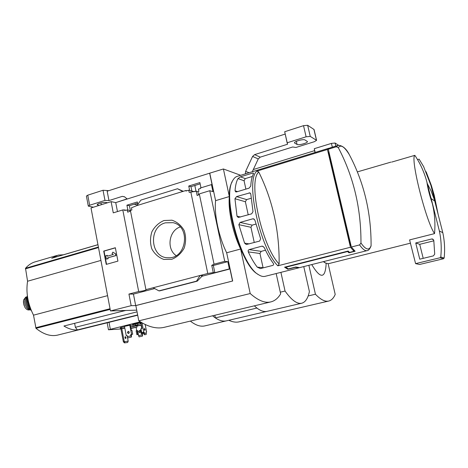 <?xml version="1.0" encoding="UTF-8"?>
<svg xmlns="http://www.w3.org/2000/svg" width="468" height="468" viewBox="0 0 468 468"><rect width="100%" height="100%" fill="white"/><g stroke="black" fill="none" stroke-linecap="round" stroke-linejoin="round"><path stroke-width="0.7" d="M127.875 210.114L126.91 205.189L129.408 205.704L137.569 203.176M126.91 205.189L137.329 201.96L137.808 204.381M130.408 210.606L129.408 205.704M130.513 211.086L127.688 212.15L127.267 209.992L124.576 210.43L124.482 209.933L126.062 210.237M127.267 209.992L130.42 210.606M124.482 209.933L122.797 209.933L113.274 212.864L111.109 201.649L91.014 207.968L110.466 310.939L131.175 305.674L128.934 294.068L138.686 291.523C142.524 291.108 145.051 290.511 146.273 289.727L145.922 289.633L130.385 210.424L131.882 209.968L131.455 207.798L136.943 205.575L140.915 200.093L177.501 188.739L183.292 191.307M189.657 190.429L188.744 186.03L190.962 186.673L200.14 183.836M188.744 186.03L199.877 182.584L200.977 187.826M145.922 289.633L207.774 273.488L213.262 272.581L211.752 265.35L214.04 264.18L224.716 261.349L209.763 190.716L212.946 191.646L211.454 184.608L200.392 188.001L200.503 188.516L198.444 189.142L198.912 191.359L197.882 191.675L196.244 191.213L189.207 192.401L188.744 190.172L194.249 191.704M191.909 191.055L190.962 186.673M188.744 190.172L185.983 191.02L185.878 190.511L186.814 190.768M185.878 190.511L136.943 205.575M211.454 184.608L212.098 184.807L209.635 173.195L223.406 168.977L229.338 196.548C227.939 210.05 232.877 233.193 240.628 249.023L250.204 293.541C258.049 300.479 264.87 303.282 270.662 301.948C274.681 300.994 278.01 298.297 280.654 293.863L276.173 273.546M163.987 220.527L171.949 220.2C177.179 221.984 181.262 225.447 184.205 230.589C186.071 236.363 186.053 242.202 184.158 248.099C181.186 253.44 177.068 257.166 171.814 259.278L163.823 259.43C158.658 257.54 154.662 254.036 151.837 248.923C150.052 243.237 150.076 237.504 151.919 231.724C154.791 226.453 158.816 222.721 163.987 220.527M207.774 273.488L190.798 191.915M111.109 201.649L115.725 202.603L209.635 173.195M115.725 202.603L117.462 211.577M199.421 194.442L197.145 195.501L196.244 191.213M214.04 264.18L199.304 193.898L209.763 190.716M197.882 191.675L198.572 194.969M138.686 291.523L122.797 209.933M265.274 276.29L264.923 276.377C263.092 276.775 261.056 276.266 258.798 274.851C240.897 266.005 221.656 194.881 233.105 179.969C234.392 177.822 235.954 176.565 237.785 176.196L328.817 148.245M299.07 267.725L295.273 267.368L287.814 269.252L284.573 267.187L348.151 251.029L349.567 252.375L353.989 251.257L350.45 247.25L277.84 265.812L279.133 263.999C279.466 230.777 272.668 200.117 258.751 172.008L256.885 171.13L327.43 149.497L329.63 148.005M237.978 178.6L240.394 176.845L252.55 173.119L253.311 173.055L253.404 173.885C251.942 176.67 251.064 180.736 250.766 186.077L249.04 188.165L236.592 191.892L235.778 191.915L235.041 190.792C235.433 185.463 236.41 181.403 237.978 178.6L244.062 180.747L245.887 189.107M234.948 198.724L236.545 196.589L249.912 192.857L250.789 194.039L253.001 211.589L251.661 213.841L238.235 217.485L237.007 216.175L234.948 198.724L245.378 201.755L248.227 214.824M238.844 224.669L240.084 222.417L252.755 218.831L253.557 218.808L254.879 220.147L260.635 238.768L259.646 241.067L246.285 244.536L244.583 243.126L238.844 224.669L250.942 227.284L254.264 242.523M248.268 251.878L248.134 250.532L248.9 249.666L261.77 246.203L262.46 246.174L264.285 247.607C267.152 253.89 270.089 259.044 273.09 263.075C273.885 263.929 273.821 264.701 272.902 265.379L260.413 268.579L257.254 267.152C254.171 263.186 251.181 258.09 248.268 251.878L259.956 253.498L263.11 267.889M338.317 147.666C340.768 144.273 344.442 146.607 349.327 154.668C363.969 182.38 371.223 212.683 371.089 245.583C370.264 248.157 368.983 249.263 367.24 248.894C365.485 248.479 363.396 246.519 360.968 243.009C361.132 208.459 353.58 176.682 338.317 147.666L336.293 146.776L328.302 149.228L330.431 147.748L337.603 145.542M350.947 245.326L350.257 245.501L328.296 152.252L328.969 152.047M367.222 250.596L299.579 267.643L295.811 267.017L288.335 268.907L285.743 267.257L347.56 251.556L348.952 252.819L355.142 251.252L351.345 247.022L328.302 149.228M299.579 267.643L299.894 267.567M360.968 243.009L359.576 244.916L351.345 247.022M137.422 204.914L134.17 204.229M240.698 175.301L223.406 168.977M131.175 305.674L135.673 305.581L232.666 281.005L135.837 305.581L138.797 320.849L250.204 293.541M110.466 310.939L136.726 310.144M232.526 280.999L229.969 268.96L229.349 268.913L227.811 261.665L224.716 261.349M209.775 173.242L215.596 200.643C213.987 214.116 218.825 237.106 226.67 252.779L232.666 281.005M229.349 268.913L214.853 272.686L213.262 272.581M197.215 281.174L196.519 281.151L200.088 275.494L202.55 275.634L197.215 281.174L159.676 290.88L158.933 290.874L153.176 287.738M128.934 294.068L133.444 294.097L135.673 305.581M229.969 268.96L201.544 276.366M154.692 288.563L133.444 294.097M177.501 188.739L182.731 191.476M196.519 281.151L158.933 290.874M103.721 251.082L115.35 247.73L117.924 261.121L106.248 264.397L103.721 251.082L104.031 251.117L106.54 264.315M215.596 200.643L229.338 196.548M226.67 252.779L240.628 249.023M138.797 320.849C148.14 326.927 156.575 329.092 164.098 327.348L164.566 327.237M257.938 274.26L257.88 274.225C240.681 265.695 221.838 198.104 232.169 181.865M115.374 247.847L104.031 251.117M112.858 252.123L115.684 253.919L112.858 252.123L112.051 253.597L113.309 254.481L107.359 256.177L107.201 255.347L107.652 256.095M115.374 253.896L116.005 255.592L115.684 253.919M115.695 255.569L107.675 257.845L116.005 255.592M107.675 257.845L108.143 258.705L107.985 257.868M107.833 258.675L106.382 259.091L108.143 258.705M106.382 259.091L105.75 255.762L107.201 255.347M211.752 265.35L213.344 265.491L214.853 272.686M227.811 261.665L213.344 265.491M165.409 222.832L172.979 222.669C191.002 226.179 186.691 258.933 168.363 257.745C150.421 258.389 147.865 227.068 165.409 222.832M176.149 255.604C166.251 249.046 168.854 230.525 180.186 226.957M359.576 244.916C362.565 249.116 365.034 251.029 366.988 250.661C368.392 250.667 369.732 249.163 371.001 246.15L371.089 245.583M349.327 154.668L349.274 154.569C346.197 148.584 342.553 145.501 338.329 145.32L336.293 146.776M350.45 247.25L327.43 149.497M353.662 249.859L353.989 251.257M350.257 245.501L351.029 245.677M252.334 176.454L245.279 178.606L244.062 180.747M251.088 198.274L246.613 199.59L245.378 201.755M255.902 224.084L252.188 225.126L250.942 227.284M265.508 250.216L261.197 251.363L259.956 253.498M287.656 268.556L287.814 269.252M285.667 266.906L285.743 267.257M347.472 251.199L347.56 251.556M348.654 251.544L348.952 252.819M195.308 185.328L194.916 185.942L196.028 191.277M63.66 254.756L58.19 255.107L51.732 258.248L97.958 244.711M125.752 310.477L120.838 311.647M137.054 311.858L75.371 327.296L74.646 323.312M56.745 255.528L35.884 261.653C32.011 262.612 28.554 264.824 25.512 268.287L27.571 281.233C25.828 292.477 27.805 303.79 33.503 315.163L36.001 328.325C43.565 334.38 50.737 336.65 57.529 335.123L58.014 335M137.656 314.952L77.401 329.922C73.113 330.203 68.62 328.899 63.929 326.02L125.424 310.489M97.947 244.653L63.689 254.691M436.153 206.049L430.905 185.328C433.479 192.81 435.228 199.719 436.153 206.049M417.567 159.6L419.112 159.155L423.616 166.585L430.905 185.328M280.285 292.196L285.053 291.043C291.511 300.152 297.057 304.218 301.69 303.235C305.376 302.264 307.95 298.368 309.401 291.541L303.761 266.59M280.905 272.353L285.053 291.043M254.358 305.838C259.126 310.331 263.355 312.168 267.047 311.343L267.164 311.314M212.583 315.795C217.702 320.083 222.318 321.768 226.436 320.843L226.448 320.843C223.119 321.598 219.428 320.621 215.368 317.912L214.818 315.262M190.353 321.089C195.653 325.278 200.468 326.886 204.797 325.909L204.943 325.874M256.914 308.055L215.368 317.912M256.92 308.073C260.676 310.928 264.046 312.016 267.029 311.349L226.448 320.843M432.315 203.504C429.63 195.735 427.834 188.639 426.939 182.21L432.315 203.504C434.708 213.309 435.451 223.347 434.544 233.62C425.839 221.071 410.067 158.014 414.841 155.341C420.352 163.537 424.382 172.493 426.939 182.21M328.483 263.689L325.459 263.022L323.663 261.577M434.544 233.62L409.594 239.909L415.59 263.63L419.58 264.473L443.506 258.751L444.15 258.032C445.045 249.479 444.594 241.026 442.792 232.672L434.398 199.76L431.022 190.833L427.284 183.596M414.841 155.341L391.704 162.08M325.342 262.952L323.329 261.659M409.728 239.873L409.804 240.201M415.59 263.63L440.095 257.745L440.757 257.008C441.675 248.233 441.213 239.557 439.37 230.981L442.792 232.672M439.37 230.981L431.18 198.567L434.79 201.07M415.736 242.962L419.755 259.178L433.391 255.885L434.708 254.13L433.801 240.482L432.66 239.019L431.666 238.984L415.736 242.962L419.72 244.331L423.207 258.348M433.824 240.821L419.72 244.331M431.18 198.567L430.531 196.449M100.924 260.419L27.571 281.233M107.581 295.659L33.503 315.163M77.401 329.922L75.371 327.296M30.408 309.851L28.501 309.974C27.103 309.91 25.839 308.898 24.705 306.95L23.663 303.48L23.517 300.093L25.722 297.133L26.986 296.788C22.522 297.823 25.278 309.951 29.899 309.588M30.479 309.875C26.647 308.582 24.307 299.889 26.968 296.841M116.813 202.264L127.074 198.865M245.437 173.844L245.63 171.376L252.58 156.447L254.604 154.627L260.249 157.149L292.687 146.987L295.922 147.467L314.315 141.716L316.584 140.347L310.243 136.399L306.107 136.796L287.212 142.769L284.696 131.73L287.241 143.389M260.249 157.149L258.254 158.933L252.275 171.744M287.212 142.769L287.539 144.238L254.604 154.627M285.117 134.088L107.16 191.196L108.962 200.567L104.978 200.398L89.657 205.241L88.3 206.107L93.43 207.207M127.237 198.999L124.5 196.771L122.318 196.355L108.962 200.567M314.057 129.519L307.657 125.289L303.527 125.664L284.696 131.73M104.978 200.398L103.03 190.26L87.756 195.179L86.41 196.074L88.288 206.043M108.787 190.675L103.03 190.26M294.787 143.173L297.063 144.431C298.678 145.548 308.09 142.91 307.417 141.517L304.984 139.967C303.404 138.791 293.799 141.494 294.53 142.892L294.787 143.173L294.629 142.488M107.541 202.773L106.289 202.521C103.902 201.93 96.566 203.755 97.274 204.762L98.005 205.124L97.8 204.054M99.274 205.37L98.005 205.124M308.16 295.951L315.438 294.226C320.592 299.625 325.008 301.901 328.676 301.059C331.402 300.397 333.579 298.192 335.205 294.436L328.132 263.759M308.874 265.303L315.438 294.226M228.817 320.287C232.555 322.037 235.977 322.551 239.089 321.844L328.676 301.059M311.746 264.578C320.533 279.209 325.342 278.823 326.173 263.414M130.274 324.997L131.303 330.35L131.935 330.297L132.69 334.234L131.549 334.333L129.771 325.044M131.309 334.491L132.69 334.234M128.197 341.149L123.359 341.745L124.424 342.892L127.624 342.5L128.197 341.149L127.126 335.527L126.243 335.597L127.179 335.644L127.372 336.662L130.911 335.819L130.712 334.801L131.549 334.333M137.744 334.474L138.352 334.421L137.61 330.584L137.001 330.63L137.744 334.474L136.878 334.678L136.135 330.835L137.001 330.63M138.3 334.509L136.878 334.678M138.592 335.661L139.078 336.878L142.547 336.059L142.061 334.836L138.592 335.661L138.352 334.421M142.547 336.059L142.354 333.801L143.173 333.351L142.091 333.438L141.921 332.572M142.061 334.836L142.038 333.544L141.219 333.649L142.091 333.438M141.219 333.649L140.47 329.8L141.12 329.642M142.056 322.867L143.688 332.116L144.226 332.327L144.425 333.339L144.226 334.714L146.174 334.538L146.174 332.169L146.613 331.876L146.18 331.982M143.688 332.116L141.693 332.59L140.932 328.671L142.038 328.407L141.008 323.095M143.208 332.309L141.693 332.59M141.886 322.879L140.283 323.271M140.306 323.4L141.032 323.224M130.303 325.155L124.482 326.36M140.973 322.236L132.596 324.131L141.295 322.429M120.609 327.98L120.13 328.097L120.627 328.062M140.306 321.826L108.477 329.788L120.931 328.975M141.137 323.768L137.808 324.365M124.552 326.728L120.545 327.647L120.785 328.905L124.827 328.179M141.377 325.014L137.686 325.681L137.533 324.909L137.686 325.681L135.626 325.816L137.884 324.745L137.639 323.476L130.385 325.57M127.624 342.5L124.909 342.781L124.231 341.541L121.785 328.723M124.424 342.892L124.909 342.781M123.359 341.745L120.914 328.881M136.843 326.05L141.418 325.207M132.947 324.991L133.193 326.249L130.625 326.828M137.884 324.745L135.427 325.184L133.193 326.249M135.427 325.184L135.188 323.915M124.792 327.986L121.417 328.589L121.177 327.331M121.417 328.589L120.785 328.905M136.808 325.868L130.642 326.916M130.946 328.507L137.042 327.097L130.882 328.173M132.596 327.881L135.404 327.425L132.596 327.881M126.027 337.545L125.74 338.616L124.985 337.639L125.278 336.568L126.027 337.545M125.196 338.224L124.956 337.165M138.633 322.563L138.048 322.832M137.791 322.791L136.071 323.189M135.539 323.218L136.106 323.078M137.019 322.879L137.92 322.692M128.595 331.373C127.764 332.128 127.811 332.812 128.735 333.432M130.888 334.491L131.397 334.45L131.42 335.772L131.409 337.071L130.911 335.819M127.372 336.662L127.869 337.908L131.409 337.071M128.606 333.473L128.478 333.491C127.237 332.865 127.191 332.157 128.343 331.356C129.537 331.888 129.624 332.596 128.606 333.473M126.243 335.597L124.476 326.336M139.926 332.514C139.002 331.911 138.955 331.245 139.78 330.507M142.98 332.362L143.173 333.351M139.803 332.549L139.68 332.572C138.458 331.964 138.411 331.268 139.54 330.49C140.71 331.011 140.798 331.695 139.803 332.549M141.74 328.477L141.114 325.26M136.732 330.695L136.106 327.477M145.168 329.437L144.899 330.507L144.425 328.437L145.168 329.437M146.373 333.175L144.425 333.339M145.174 324.505L146.613 331.876M144.226 334.714L143.167 332.298L144.056 332.087M144.319 330.016L144.121 329.144M314.543 150.673L253.311 169.533M338.569 145.279L335.076 143.021L331.426 143.389L314.291 148.684L314.97 152.498M315.163 152.433L314.291 148.684M277.84 265.812C259.997 248.508 245.08 179.847 256.885 171.13M197.174 281.18L159.635 290.88M279.133 263.999C261.963 246.776 247.636 180.964 258.751 172.008M245.279 178.606L240.394 176.845M253.545 173.505L252.55 173.119M237.592 191.593L235.041 190.792M246.613 199.59L236.545 196.589M250.596 193.372L249.052 192.88M240.529 217.023L237.007 216.175M252.188 225.126L240.084 222.417M254.335 219.217L252.755 218.831M249.233 243.886L244.583 243.126M261.197 251.363L249.099 249.596M263.227 246.443L261.77 246.203M263.057 267.702L257.254 267.152M110.173 309.389L36.001 328.325M98.397 247.04L25.512 268.287M440.095 257.745L443.506 258.751M440.757 257.008L444.15 258.032M431.666 238.984L433.584 239.768M98.496 247.572L25.412 268.854M110.05 308.74L35.703 327.746M28.501 309.974L29.911 309.594M30.344 308.014C28.519 305.113 27.665 301.948 27.787 298.52M30.631 308.792C28.296 305.458 27.302 301.761 27.647 297.701M31.356 310.617C27.255 306.411 25.927 301.456 27.355 295.753M29.045 307.944L27.232 303.761L26.699 299.233M23.915 304.873L23.453 302.269M89.657 205.241L87.756 195.179M316.456 140.189L313.917 129.338M310.243 136.399L307.657 125.289M306.107 136.796L303.527 125.664M252.58 156.447L258.254 158.933M245.63 171.376L249.122 172.715M245.378 173.575L245.799 173.733M122.318 196.355L124.623 196.87M297.063 144.431L296.349 141.33M101.299 204.732L100.959 202.936M142.038 333.544L142.524 333.503M110.308 329.156L109.026 322.335M139.417 322.429L139.522 322.949M138.312 322.739L138.405 323.224M141.868 333.842L142.354 333.801M130.712 334.801L131.221 334.755M144.226 332.327L143.337 332.537M335.808 146.098L335.076 143.021M332.315 147.168L331.426 143.389M195.969 190.991L193.933 191.617M298.76 267.854L264.923 276.377M164.098 327.348L270.662 301.948M137.703 315.216L57.529 335.123M438.025 213.847L434.228 195.238L431.35 185.433L426.12 171.727M204.797 325.909L226.436 320.843M267.047 311.343L301.69 303.235M390.891 162.121L357.371 171.891M410.53 243.144L328.308 263.73M31.379 310.682C27.167 306.458 25.828 301.462 27.349 295.688M23.4 301.398L24.19 305.791M316.584 140.347L314.051 129.501M108.471 329.764L107.166 322.797M136.802 325.845L137.042 327.097M137.984 322.85L138.821 322.528"/></g></svg>
